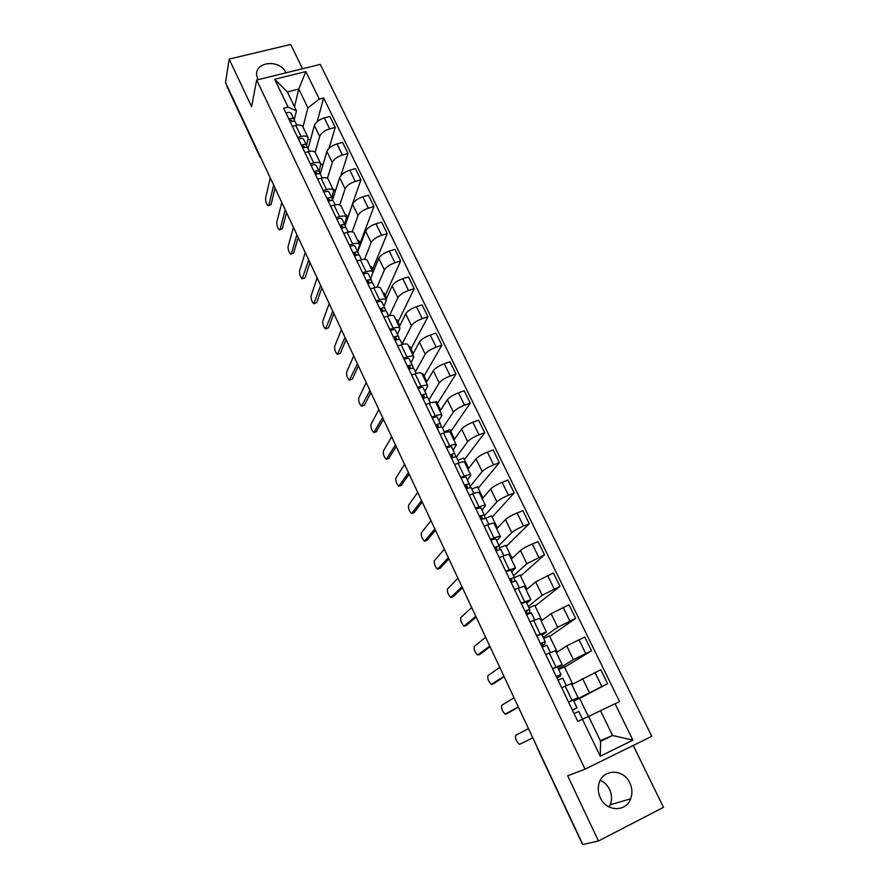 <?xml version="1.0" encoding="UTF-8"?>
<svg xmlns="http://www.w3.org/2000/svg" width="889" height="889" viewBox="0 0 889 889"><rect width="100%" height="100%" fill="white"/><g stroke="black" fill="none" stroke-linecap="round" stroke-linejoin="round"><path stroke-width="1.33" d="M285.947 72.809L285.836 72.587C280.191 59.207 255.021 61.297 256.643 75.154L257.91 79.71M600.308 780.286C604.364 782.142 607.454 785.198 609.565 789.443C611.91 794.599 612.154 799.7 610.287 804.756L609.187 807.023M600.308 797.789C606.309 811.724 626.112 812.302 630.668 798.8C632.568 793.555 632.29 788.254 629.823 782.909C623.656 768.785 603.398 768.607 599.253 782.764C597.664 787.743 598.019 792.755 600.308 797.789M302.538 68.731L290.67 44.45L229.162 59.096L225.528 82.488L582.828 844.55L598.475 840.983L663.472 807.334L633.224 745.438M585.051 769.174L651.781 736.303L320.251 64.375L256.665 80.021L585.051 769.174L567.671 775.764L598.475 840.983M229.162 59.096L251.598 106.602L256.665 80.021M226.862 86.344L260.666 157.431M582.595 844.061L537.789 749.06L582.351 844.117M573.627 700.776L607.598 683.685L600.764 669.728L571.794 684.597M578.083 697.643L571.316 683.597L565.215 686.186L572.027 700.354L578.094 697.654L573.361 700.21M572.027 700.354L568.493 702.01M588.34 716.501L579.561 698.321L573.761 701.043M579.628 698.454L607.598 683.685M565.215 686.186L561.692 687.819M558.303 668.906L573.383 659.627L591.507 650.815L584.762 637.046L566.715 645.87L556.37 652.615M552.469 668.606L562.137 664.561L557.603 667.461M572.705 684.086L564.426 666.928L558.625 669.573M564.582 667.25L591.507 650.815M562.126 664.539L555.447 650.692L545.757 654.604M543.179 637.446L557.67 627.234L575.628 618.4L568.982 604.809L551.091 613.654L541.157 621.044M536.667 635.657L546.391 631.912L542.068 635.146M557.247 652.048L549.469 635.935L543.69 638.513M549.724 636.446L575.628 618.4M546.379 631.879L539.801 618.233L530.044 621.844M528.244 606.398L542.168 595.263L559.97 586.407L553.403 573.005L535.667 581.873L526.132 589.896M521.076 603.153L530.866 599.708L526.744 603.264M541.99 620.422L534.722 605.342L528.944 607.843M535.056 606.042L559.97 586.407M530.844 599.664L524.366 586.218L514.542 589.54M513.509 575.75L526.877 563.726L544.513 554.847L538.045 541.623L532.267 544.012C526.766 546.391 522.832 548.546 520.465 550.502L511.308 559.137M505.697 571.094L515.553 567.938L511.62 571.816M526.944 589.218L520.143 575.139L514.331 577.583M520.576 576.016L544.513 554.847M515.52 567.882L509.13 554.625C508.752 554.114 506.63 554.647 502.752 556.214L499.251 557.659M498.962 545.49L511.775 532.6C514.109 530.577 518.009 528.399 523.499 526.055L529.266 523.71L522.876 510.653L517.109 512.975C511.631 515.298 507.741 517.487 505.452 519.554L496.673 528.788M490.528 539.467L494.017 538.045C497.896 536.512 500.029 536.023 500.44 536.589L496.684 540.768M512.086 558.414L505.763 545.313L499.474 547.902M506.274 546.379L529.266 523.71M500.407 536.523L494.095 523.443C493.684 522.843 491.528 523.299 487.661 524.81L484.161 526.21M484.416 515.82L496.884 501.885C499.129 499.751 502.996 497.54 508.464 495.251L514.22 492.973L507.919 480.093L502.163 482.338C496.695 484.605 492.862 486.828 490.639 489.006L482.227 498.829M475.548 508.252L479.049 506.874C482.916 505.397 485.072 504.985 485.516 505.652L481.96 510.142M497.418 528.01L491.561 515.864L485.805 518.165M492.15 517.098L514.22 492.973M485.483 505.574L479.271 492.684C478.804 491.984 476.637 492.362 472.77 493.817L469.281 495.173M470.025 486.605L482.182 471.57C484.361 469.325 488.172 467.092 493.617 464.858L499.374 462.647L493.151 449.934L487.405 452.112C481.96 454.323 478.171 456.579 476.026 458.868L467.97 469.248M460.78 477.46L464.269 476.126C468.125 474.693 470.303 474.359 470.803 475.115L467.414 479.904M482.938 497.996L477.526 486.783L471.803 489.017M478.204 488.183L499.374 462.647M470.759 475.037L464.636 462.324C464.125 461.524 461.936 461.824 458.068 463.236L454.59 464.558M456.379 457.057L467.67 441.644C469.781 439.299 473.548 437.032 478.971 434.854L484.716 432.71L478.571 420.164L472.837 422.275C467.414 424.442 463.658 426.72 461.591 429.109L453.89 440.044M446.2 447.067L449.678 445.778C453.534 444.4 455.735 444.133 456.279 444.989L453.068 450.056M468.647 468.37L463.68 458.068L457.957 460.235M464.436 459.635L484.716 432.71M456.224 444.889L450.19 432.354C449.634 431.465 447.423 431.698 443.567 433.054L440.088 434.332M442.578 428.254L453.346 412.118C455.379 409.662 459.102 407.373 464.525 405.24L470.248 403.162L464.18 390.782L458.457 392.827C453.057 394.938 449.345 397.239 447.345 399.728L439.988 411.196M431.821 417.074L435.288 415.819C439.133 414.496 441.355 414.307 441.933 415.252L438.899 420.597M454.535 439.122L450.001 429.698L444.289 431.798M450.834 431.421L470.248 403.162M441.889 415.141L435.921 402.784C435.321 401.795 433.099 401.961 429.254 403.273L425.787 404.506M428.92 399.85L439.21 382.959C441.177 380.414 444.856 378.092 450.245 376.003L455.968 373.991L449.978 361.767L444.267 363.745C438.877 365.812 435.221 368.146 433.287 370.735L426.253 382.726M417.619 387.471L421.075 386.259C424.92 384.981 427.164 384.859 427.787 385.893L424.909 391.504M422.375 395.783L421.942 396.505M440.611 410.229L436.488 401.684L435.032 402.206M437.388 403.562L455.968 373.991M427.731 385.77L421.853 373.58C421.208 372.513 418.963 372.602 415.119 373.869L411.663 375.069M415.43 371.802L425.253 354.166C427.142 351.522 430.787 349.188 436.166 347.143L441.866 345.199L435.954 333.131L430.254 335.042C424.886 337.064 421.264 339.42 419.397 342.098L412.696 354.6M403.595 358.256L407.051 357.078C410.896 355.844 413.141 355.789 413.807 356.911L411.096 362.79M408.862 366.924L408.273 368.002M426.853 381.714L423.131 374.002L422.208 374.325M424.109 376.036L441.866 345.199M413.752 356.778L407.951 344.754C407.273 343.599 405.006 343.632 401.172 344.843L397.727 346.01M402.117 344.099L411.463 325.752C413.296 323.007 416.897 320.64 422.253 318.651L427.942 316.762L422.108 304.849L416.419 306.705C411.074 308.683 407.495 311.05 405.684 313.828L399.305 326.819M389.76 329.408L393.205 328.263C397.039 327.085 399.305 327.085 400.017 328.297L397.461 334.431M395.327 338.742L394.772 339.865M413.263 353.544L409.94 346.666L409.018 346.977M410.996 348.844L427.942 316.762M399.95 328.163L394.227 316.295C393.516 315.062 391.238 315.017 387.404 316.184L383.959 317.317M389.471 315.628L397.861 297.682C399.628 294.859 403.173 292.47 408.518 290.514L414.196 288.692L408.44 276.923L402.761 278.724C397.427 280.646 393.894 283.046 392.149 285.914L386.082 299.382M376.103 300.927L379.536 299.826C383.37 298.682 385.648 298.76 386.393 300.049L383.992 306.427M381.97 310.906L381.603 311.728M399.85 325.73L396.916 319.651L395.994 319.951M398.039 321.974L414.196 288.692M386.326 299.904L380.681 288.203C379.925 286.88 377.636 286.78 373.802 287.903L370.369 288.992M377.036 287.18L384.415 269.967C386.115 267.056 389.638 264.644 394.96 262.733L400.628 260.966L394.938 249.342L389.271 251.087C383.959 252.976 380.459 255.387 378.781 258.343L373.002 272.312M362.612 272.812L366.046 271.745C369.857 270.645 372.169 270.778 372.947 272.145L370.702 278.768M386.593 298.248L384.048 292.97L383.126 293.259M385.237 295.426L400.628 260.966M372.869 272.001L367.313 260.455C366.512 259.055 364.201 258.888 360.378 259.966L356.956 261.022M364.579 259.255L371.146 242.597C372.78 239.597 376.258 237.163 381.57 235.296L387.226 233.596L381.603 222.117L375.947 223.795C370.646 225.639 367.19 228.084 365.579 231.118L357.722 251.787M349.288 245.042L352.711 244.008C356.533 242.953 358.845 243.153 359.667 244.597L357.567 251.454M373.502 271.112L371.324 266.589L370.402 266.878M372.58 269.2L387.226 233.596M359.589 244.442L354.1 233.051C353.266 231.573 350.944 231.351 347.121 232.385L343.71 233.407M352.155 231.818L358.034 215.56C359.612 212.471 363.045 210.026 368.335 208.204L373.98 206.548L368.435 195.213L362.79 196.847C357.511 198.636 354.089 201.103 352.533 204.226L345.088 225.573M336.142 217.627L339.554 216.627C343.365 215.616 345.699 215.871 346.543 217.394L344.588 224.484M360.567 244.297L358.756 240.53L357.834 240.808M360.067 243.275L373.98 206.548M346.466 217.227L341.054 205.981C340.176 204.426 337.842 204.148 334.031 205.148L330.63 206.126M339.765 204.859L345.088 188.868C346.61 185.69 349.999 183.223 355.278 181.445L360.912 179.845L355.422 168.643L349.799 170.221C344.532 171.977 341.154 174.455 339.654 177.667L332.553 199.814M323.152 190.546L326.552 189.59C330.364 188.612 332.708 188.924 333.597 190.524L331.775 197.836M347.788 217.816L346.332 214.782L345.421 215.049M347.71 217.649L360.912 179.845M333.508 190.346L328.163 179.256C327.252 177.622 324.907 177.289 321.107 178.245L317.706 179.2M327.441 178.378L332.297 162.487C333.764 159.231 337.12 156.742 342.376 155.008L347.988 153.464L342.576 142.396L336.964 143.918C331.719 145.64 328.374 148.141 326.93 151.419L320.24 174.133M310.328 163.809L313.717 162.876C317.517 161.942 319.873 162.309 320.796 163.976L319.118 171.51M335.175 191.646L334.053 189.324L333.142 189.59M340.865 175.611L347.988 153.464M320.707 163.798L315.428 152.852C314.495 151.152 312.128 150.763 308.339 151.675L304.938 152.597M315.173 152.408L319.662 136.428C321.062 133.106 324.385 130.583 329.63 128.894L335.231 127.405L329.875 116.47L324.274 117.937C319.051 119.615 315.739 122.137 314.362 125.505L308.105 148.619M297.648 137.395L301.038 136.495C304.827 135.595 307.205 136.028 308.161 137.762L306.605 145.518M322.696 165.787L321.918 164.176L320.929 164.443M329.041 148.319L335.231 127.405M308.061 137.573L302.86 126.76C301.882 124.993 299.504 124.549 295.726 125.427L292.337 126.316M600.297 740.681L612.565 735.481L600.531 710.7L588.607 716.445M588.585 716.39L600.597 741.304L612.565 735.481L632.89 740.181L600.219 756.217L582.451 719.279L588.585 716.39M294.492 106.758L298.76 89.044L287.325 91.923L296.448 110.825L288.069 107.08L283.658 108.214L577.839 721.479L582.451 719.279M288.069 107.08L274.69 79.254L305.849 71.565L319.307 99.079L307.894 107.869L298.76 89.044L305.849 71.565M600.531 710.7L619.577 701.599L323.629 97.968L319.307 99.079M615.077 703.755L632.89 740.181M302.971 127.016L307.894 107.869M296.448 110.825L294.237 119.882M317.184 121.626L323.629 97.968M310.372 140.24L309.928 139.306L308.139 139.784M600.219 756.217L600.597 741.304M287.325 91.923L274.69 79.254M572.483 710.322L574.283 709.055L572.316 709.967M572.505 710.378L576.994 707.766L572.294 709.933M576.983 707.766L573.283 700.054L568.582 702.177M532.811 737.859L519.821 744.237L532.789 737.826M577.794 721.39L582.473 719.168L577.794 721.39M578.75 711.422L582.473 719.168L578.75 711.422L574.061 713.6M528.488 728.647L515.676 735.325C515.009 738.248 516.198 741.204 519.254 744.215L519.821 744.237M556.914 677.851L558.303 675.796L556.325 676.629M556.992 678.029L560.326 676.062L561.003 674.518L556.27 676.518M560.992 674.495L557.347 666.906L552.602 668.872M518.376 707.077L508.019 713.111M562.737 678.118L566.36 685.652L562.737 678.118L558.003 680.141M563.759 686.864L562.381 687.497M514.02 697.798L501.707 705.321C501.085 708.266 502.252 711.211 505.208 714.134L518.265 706.855M541.545 645.825L542.557 642.991L540.545 643.747M541.679 646.103L544.89 643.947L545.224 641.714L540.468 643.569M541.623 634.201L545.224 641.691L541.623 634.201L536.845 636.024M504.119 676.685L494.095 683.43M546.935 645.27L550.424 652.515L546.935 645.27L542.179 647.136M499.74 667.339L487.917 675.696C487.328 678.663 488.461 681.574 491.339 684.419L503.93 676.285M526.377 614.21L527.01 610.621L524.988 611.31M526.788 614.477L529.666 612.265L529.666 609.354L524.866 611.065M529.655 609.321L526.11 601.953L521.298 603.62M490.05 646.67L480.349 654.115M531.355 612.865L534.7 619.822L531.355 612.865L526.555 614.588M485.638 637.257L474.282 646.425C473.737 649.414 474.848 652.293 477.637 655.06L489.783 646.092M510.486 578.961L511.997 582.095L511.664 578.672L509.641 579.317M514.631 581.062L514.32 577.439L509.486 578.995M510.808 570.127L514.309 577.406L510.808 570.127L505.963 571.66M476.148 617.022L466.758 625.145M515.976 580.895L519.198 587.573L515.976 580.895L511.153 582.473M471.715 607.554L460.824 617.511C460.302 620.522 461.402 623.378 464.114 626.067L475.804 616.277M497.062 550.302L496.54 547.157L494.495 547.746M499.685 549.369L499.174 545.935L494.306 547.357M499.14 545.89L495.706 538.734L490.839 540.123M462.424 587.74L453.346 596.53M500.818 549.346L503.896 555.758L500.818 549.346L495.951 550.791M457.957 578.217L447.523 588.951C447.045 591.974 448.112 594.797 450.745 597.419L461.991 586.829M482.216 518.976L481.627 516.098L479.549 516.587M484.861 518.131L484.227 514.864L479.338 516.142M484.194 514.809L480.805 507.741L475.915 508.997M448.867 558.825L440.088 568.249M485.85 518.231L488.794 524.366L485.85 518.231L480.96 519.52M444.367 549.235L434.377 560.715C433.932 563.77 434.988 566.571 437.544 569.116L448.356 557.747M467.536 488.094L466.892 485.416L464.803 485.85M470.192 487.328L469.481 484.194C469.036 483.727 467.403 484.105 464.558 485.338M469.448 484.127L466.103 477.171C465.658 476.693 464.014 477.06 461.18 478.293M435.466 530.255L426.987 540.312M471.081 487.516L473.904 493.395L471.081 487.516L466.158 488.672M430.943 520.61L421.397 532.822C420.986 535.9 422.019 538.667 424.498 541.157L434.888 529.011M453.012 457.635L452.357 455.146L450.256 455.512M455.69 456.946L454.924 453.923C454.457 453.39 452.801 453.734 449.978 454.946M454.89 453.857L451.59 446.989C451.112 446.445 449.467 446.778 446.645 447.978M422.231 502.029L414.041 512.697M456.502 457.202L459.202 462.825L456.502 457.202C456.035 456.679 454.39 457.024 451.556 458.235M417.686 492.328L408.562 505.263C408.184 508.352 409.196 511.108 411.607 513.52L421.586 500.64M438.666 427.576L437.999 425.264L435.888 425.575M436.655 425.298L436.221 426.264M441.366 426.976L440.555 424.053C440.055 423.453 438.399 423.753 435.588 424.942M440.511 423.964L437.266 417.208C436.766 416.597 435.11 416.885 432.287 418.074M409.162 474.137L401.25 485.394M442.111 427.287L444.7 432.665L442.111 427.287C441.622 426.698 439.966 426.998 437.144 428.187M404.584 464.391L395.872 478.026C395.527 481.127 396.527 483.86 398.872 486.216L408.44 472.604M424.486 397.916L423.842 395.761L421.708 396.016M422.631 395.705L422.408 397.472M427.209 397.405L426.376 394.56C425.853 393.905 424.186 394.16 421.386 395.327M423.131 387.815L426.353 394.494L423.131 387.815C422.597 387.137 420.93 387.382 418.13 388.549M396.238 446.589L388.604 458.424M427.909 397.761L430.387 402.884L427.909 397.761C427.387 397.105 425.72 397.361 422.92 398.539M391.649 436.788L383.337 451.101C383.026 454.223 384.004 456.935 386.293 459.235L395.449 444.9M410.485 368.646L409.851 366.646L407.718 366.846M408.729 366.524L408.773 369.046M413.229 368.213L412.385 365.446C411.829 364.734 410.151 364.946 407.362 366.101M409.173 358.789L412.352 365.379L409.173 358.789C408.618 358.056 406.94 358.256 404.151 359.4M383.47 419.364L376.114 431.754M413.896 368.602L416.252 373.502L413.896 368.602C413.341 367.89 411.674 368.113 408.884 369.268M378.858 409.518L370.957 424.486C370.669 427.631 371.635 430.32 373.847 432.565L382.614 417.53M396.661 339.754L396.05 337.898L393.905 338.042M394.994 337.72L395.638 340.109M399.417 339.398L398.561 336.709C397.972 335.931 396.294 336.109 393.516 337.242M398.505 336.609L395.394 330.13C394.805 329.341 393.127 329.508 390.349 330.63M370.857 392.46L364.546 405.117L362.29 405.94M402.295 344.488L400.061 339.831C399.472 339.053 397.794 339.231 395.016 340.365M366.224 382.57L358.7 398.183C358.445 401.339 359.4 404.006 361.556 406.195L369.935 390.482M382.992 311.228L382.426 309.516L380.259 309.605M381.425 309.283L382.17 311.494M385.782 310.95L384.915 308.339C384.304 307.505 382.614 307.638 379.847 308.75M384.859 308.227L381.792 301.838C381.17 300.993 379.481 301.115 376.725 302.227M358.389 365.868L352.4 379.047L350.11 379.903M386.393 311.417L388.526 315.851L386.393 311.417C385.782 310.583 384.104 310.728 381.337 311.839M353.733 355.933L346.599 372.18C346.377 375.347 347.31 378.003 349.41 380.148L357.4 363.757M369.513 283.058L368.968 281.491L366.79 281.524M368.013 281.213L368.735 283.302M372.302 282.869L371.446 280.324C370.802 279.424 369.113 279.524 366.357 280.624M371.38 280.202L368.357 273.901C367.713 273.001 366.024 273.09 363.268 274.179M346.077 339.587L340.387 353.277L338.087 354.155M372.902 283.358L374.936 287.58L372.902 283.358C372.269 282.469 370.58 282.569 367.824 283.669M341.398 329.619L334.631 346.477C334.431 349.655 335.353 352.288 337.398 354.378L345.021 337.342M356.189 255.254L355.678 253.821L353.489 253.798M354.767 253.498L355.467 255.476M359 255.143L358.134 252.654C357.478 251.709 355.778 251.765 353.033 252.843M358.078 252.532L355.089 246.32C354.422 245.364 352.722 245.408 349.977 246.486M333.897 313.606L328.508 327.797L326.185 328.697M359.578 255.654L361.501 259.655L359.578 255.654C358.923 254.71 357.222 254.776 354.478 255.854M329.197 303.605L322.796 321.062C322.629 324.252 323.529 326.874 325.518 328.919L332.786 311.239M343.021 227.795L342.554 226.484L340.354 226.417M341.676 226.128L342.343 227.995M345.854 227.762L344.999 225.328C344.31 224.328 342.609 224.361 339.876 225.417M344.932 225.206L341.987 219.072C341.298 218.061 339.587 218.083 336.864 219.138M321.851 287.936L316.762 302.604L314.428 303.538M346.421 228.295L348.244 232.085L346.421 228.295C345.743 227.295 344.032 227.328 341.298 228.384M317.14 277.89L311.094 295.937C310.95 299.137 311.85 301.738 313.784 303.738L320.685 285.436M330.019 200.681L329.597 199.492L327.385 199.38M328.741 199.114L329.386 200.858M332.875 200.714L332.019 198.347C331.308 197.291 329.597 197.291 326.885 198.325M331.953 198.214L329.052 192.168C328.341 191.102 326.619 191.091 323.907 192.124M309.95 262.555L305.149 277.701L302.805 278.657M333.431 201.27L335.153 204.859L333.431 201.27C332.719 200.225 331.008 200.225 328.285 201.258M305.227 252.465L299.526 271.089C299.415 274.301 300.293 276.89 302.182 278.846L308.727 259.932M317.184 173.9L316.784 172.833L314.573 172.666M315.973 172.422L316.584 174.055M320.051 174.011L319.207 171.699C318.473 170.588 316.751 170.544 314.05 171.566M316.273 165.587L319.162 171.599L316.273 165.587C315.528 164.476 313.806 164.421 311.106 165.443M298.193 237.463L293.67 253.065L291.314 254.043M320.596 174.577L322.229 177.967L320.596 174.577C319.862 173.488 318.151 173.444 315.439 174.466M293.448 227.34L288.092 246.509C287.992 249.742 288.869 252.32 290.703 254.232L291.448 253.732L296.904 234.718M304.494 147.452L304.138 146.496L301.916 146.285M303.349 146.063L303.927 147.585M307.383 147.63L306.549 145.363C305.794 144.207 304.06 144.14 301.371 145.14M303.649 139.34L306.494 145.263L303.649 139.34C302.882 138.173 301.16 138.084 298.471 139.095M286.558 212.649L282.313 228.706L279.946 229.718M307.916 148.219L309.45 151.408L307.916 148.219C307.161 147.074 305.438 146.996 302.738 148.007M281.791 202.492L276.779 222.217C276.712 225.462 277.568 228.017 279.357 229.884L280.102 229.351L285.213 209.793M291.97 121.315L291.648 120.482L289.414 120.226M290.881 120.015L291.425 121.449M294.87 121.571L294.037 119.359C293.259 118.159 291.525 118.048 288.847 119.037M293.959 119.204L291.17 113.403C290.392 112.192 288.658 112.07 285.98 113.059M275.057 188.124L271.078 204.614L268.7 205.659M295.392 122.171L296.837 125.182L295.392 122.171C294.615 120.982 292.892 120.871 290.203 121.871M270.278 177.933L265.589 198.18C265.544 201.436 266.389 203.981 268.134 205.815L268.867 205.237L273.668 185.145M314.362 125.505L319.662 136.428M326.93 151.419L332.297 162.487M339.654 177.667L345.088 188.868M352.533 204.226L358.034 215.56M365.579 231.118L371.146 242.597M378.781 258.343L384.415 269.967M392.149 285.914L397.861 297.682M405.684 313.828L411.463 325.752M419.397 342.098L425.253 354.166M433.287 370.735L439.21 382.959M447.345 399.728L453.346 412.118M461.591 429.109L467.67 441.644M476.026 458.868L482.182 471.57M490.639 489.006L496.884 501.885M505.452 519.554L511.775 532.6M520.465 550.502L526.877 563.726M535.667 581.873L542.168 595.263M551.091 613.654L557.67 627.234M566.715 645.87L573.383 659.627M582.551 678.529L589.307 692.475M308.339 151.675L313.717 162.876M321.107 178.245L326.552 189.59M334.031 205.148L339.554 216.627M347.121 232.385L352.711 244.008M360.378 259.966L366.046 271.745M373.802 287.903L379.536 299.826M387.404 316.184L393.205 328.263M401.172 344.843L407.051 357.078M415.119 373.869L421.075 386.259M429.254 403.273L435.288 415.819M443.567 433.054L449.678 445.778M458.068 463.236L464.269 476.126M472.77 493.817L479.049 506.874M487.661 524.81L494.017 538.045M502.752 556.214L509.197 569.627M518.054 588.04L524.588 601.642M533.556 620.311L540.19 634.09M549.28 653.026L555.992 666.994M295.726 125.427L301.038 136.495M336.964 143.918L342.376 155.008M349.799 170.221L355.278 181.445M362.79 196.847L368.335 208.204M375.947 223.795L381.57 235.296M389.271 251.087L394.96 262.733M402.761 278.724L408.518 290.514M416.419 306.705L422.253 318.651M430.254 335.042L436.166 347.143M444.267 363.745L450.245 376.003M458.457 392.827L464.525 405.24M472.837 422.275L478.971 434.854M487.405 452.112L493.617 464.858M502.163 482.338L508.464 495.251M517.109 512.975L523.499 526.055M532.267 544.012L538.734 557.27M547.613 575.472L554.18 588.907M563.182 607.354L569.827 620.966M578.95 639.669L585.695 653.471M594.941 672.417L601.775 686.419M324.274 117.937L329.63 128.894M537.356 747.571L538.012 748.96M260.033 156.075L261.177 158.52M557.692 677.318L557.17 676.24M505.808 714.134L508.108 713.067M542.279 645.192L541.401 643.369M491.961 684.397L494.251 683.363M527.066 613.499L525.844 610.943M478.282 655.026L480.571 654.015M464.78 626L467.058 625.023M496.795 550.413L495.34 547.402M451.423 597.33L453.712 596.375M481.794 519.154L480.393 516.253M438.244 569.004L440.511 568.071M466.992 488.317L465.647 485.527M425.209 541.012L427.476 540.112M452.379 457.879L451.101 455.201M412.329 513.353L414.596 512.475M437.966 427.842L436.732 425.275M399.606 486.027L401.861 485.161M423.742 398.194L422.786 396.205M387.026 459.002L389.282 458.168M409.696 368.924L409.107 367.702M374.591 432.31L376.847 431.498M362.301 405.906L364.546 405.117M350.155 379.825L352.4 379.047M338.142 354.022L340.387 353.277M326.274 328.53L328.508 327.797M314.528 303.316L316.762 302.604M302.927 278.379L305.149 277.701M291.448 253.732L293.67 253.065M280.102 229.351L282.313 228.706M268.867 205.237L271.078 204.614M630.668 798.8L610.287 804.756M259.999 157.042L226.817 86.255M537.167 747.171L537.556 749.16M576.994 707.766L573.283 700.054M560.992 674.507L557.347 666.906M529.655 609.332L526.11 601.953M499.151 545.902L495.706 538.734M484.205 514.82L480.805 507.741M469.459 484.149L466.103 477.171M454.901 453.868L451.59 446.989M440.533 423.997L437.266 417.208M398.528 336.642L395.394 330.13M402.306 344.488L400.061 339.831M384.881 308.261L381.792 301.838M371.402 280.235L368.357 273.901M358.1 252.565L355.089 246.32M344.954 225.239L341.987 219.072M331.975 198.247L329.052 192.168M293.981 119.248L291.17 113.403"/></g></svg>
